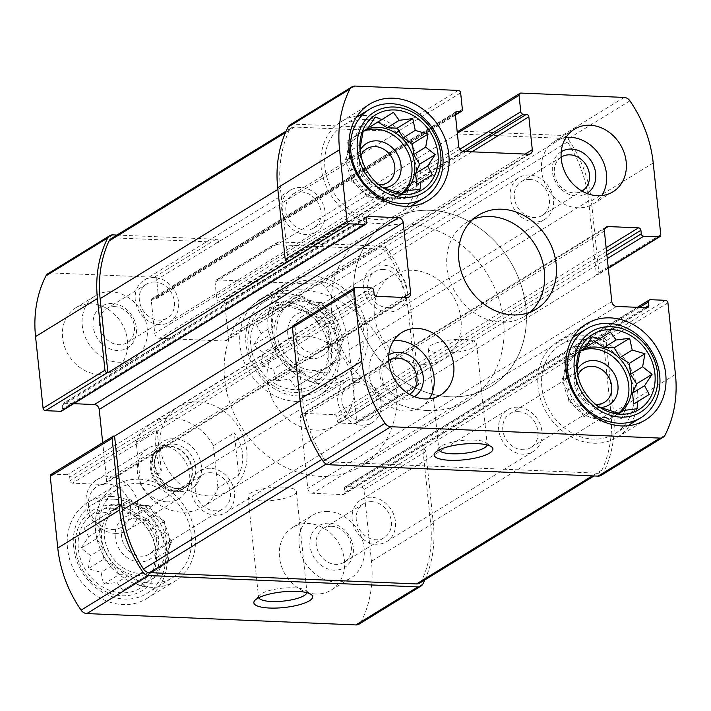 <?xml version="1.0" encoding="UTF-8"?>
<svg xmlns="http://www.w3.org/2000/svg" width="711" height="711" viewBox="0 0 711 711"><rect width="100%" height="100%" fill="white"/><g stroke="black" fill="none" stroke-linecap="round" stroke-linejoin="round"><path stroke-width="0.53" stroke-dasharray="3.56 2.67" d="M624.996 410.354L621.53 418.317L611.487 417.89L603.363 422.974L594.094 417.153L584.06 416.735L599.604 407.172L590.103 399.671L584.326 391.699L579.687 382.945L577.172 371.142L561.619 380.705L565.645 371.471L577.705 364.059M408.087 190.681L404.612 198.645L394.569 198.227L386.446 203.31L377.177 197.489L367.143 197.063L382.687 187.508L373.186 179.999L367.409 172.035L362.77 163.281L360.255 151.479L344.702 161.033L348.728 151.807L360.788 144.395M133.241 503.192A36.759 30.973 58.4 0 0 117.697 507.121A36.759 30.973 58.4 0 0 110.561 554.651A36.759 30.973 58.4 0 0 156.198 569.751A36.759 30.973 58.4 0 0 167.378 530.762A36.759 30.973 58.4 0 0 133.241 503.192M137.845 575.403A36.759 30.973 -121.6 0 1 103.708 547.843A36.759 30.973 -121.6 0 1 114.889 508.845A36.759 30.973 -121.6 0 1 130.433 504.926A36.759 30.973 -121.6 0 1 164.561 532.486A36.759 30.973 -121.6 0 1 153.389 571.484A36.759 30.973 -121.6 0 1 137.845 575.403M305.712 299.971A36.759 30.973 58.4 0 0 290.168 303.89A36.759 30.973 58.4 0 0 283.031 351.421A36.759 30.973 58.4 0 0 328.669 366.529A36.759 30.973 58.4 0 0 339.84 327.531A36.759 30.973 58.4 0 0 305.712 299.971M310.307 372.182A36.759 30.973 -121.6 0 1 276.179 344.613A36.759 30.973 -121.6 0 1 287.36 305.614A36.759 30.973 -121.6 0 1 302.904 301.695A36.759 30.973 -121.6 0 1 337.032 329.255A36.759 30.973 -121.6 0 1 325.851 368.254A36.759 30.973 -121.6 0 1 310.307 372.182M457.351 133.25L457.182 133.357A2.453 2.062 -121.6 0 1 457.262 132.424M458.062 131.357A2.453 2.062 -121.6 0 1 459.102 131.1L562.277 135.454A7.35 6.195 -121.6 0 1 568.045 138.876A117.022 98.589 -121.6 0 1 591.356 201L598.884 272.66A2.453 2.062 -121.6 0 1 596.973 274.917L354.833 423.738L339.689 423.098A2.453 2.062 -121.6 0 1 337.281 420.654L336.916 417.126A2.453 2.062 -121.6 0 0 334.499 414.691L304.219 413.411A4.897 4.133 -121.6 0 0 302.148 413.935A4.897 4.133 -121.6 0 0 300.389 417.926L307.792 488.413A4.897 4.133 -121.6 0 0 312.609 493.292L342.898 494.572A2.453 2.062 -121.6 0 0 344.817 492.314L344.444 488.786A2.453 2.062 -121.6 0 1 346.364 486.528L361.499 487.168A2.453 2.062 -121.6 0 1 363.916 489.612L371.444 561.263A117.022 98.589 -121.6 0 1 361.046 621.974A7.35 6.195 -121.6 0 1 359.055 624.151M665.505 300.326L422.832 449.121L430.608 523.127A117.022 98.589 -121.6 0 1 421.703 580.78A7.35 6.195 -121.6 0 1 419.623 583.144M424.84 579.936A117.022 98.589 -121.6 0 0 433.319 523.243L425.782 451.583A2.453 2.062 -121.6 0 0 423.374 449.139L422.832 449.121M603.639 338.356A2.453 2.062 -121.6 0 1 606.048 340.791L613.584 412.451A117.022 98.589 -121.6 0 1 603.177 473.153A7.35 6.195 -121.6 0 1 601.195 475.33M293.261 325.549A2.453 2.062 -121.6 0 1 294.292 325.291L292.417 326.802M51.121 474.37A2.453 2.062 -121.6 0 1 52.161 474.104L67.305 474.744A2.453 2.062 -121.6 0 1 69.714 477.188L70.078 480.707A2.453 2.062 -121.6 0 0 72.495 483.151L102.775 484.431A4.897 4.133 -121.6 0 0 104.855 483.907A4.897 4.133 -121.6 0 0 106.614 479.916L102.695 442.669M290.07 124.878A7.35 6.195 -121.6 0 1 293.181 124.096L396.365 128.451A2.453 2.062 -121.6 0 1 398.773 130.886L398.835 131.473L156.642 279.707L158.366 296.149A2.453 2.062 -121.6 0 1 156.447 298.407L153.203 298.273A2.453 2.062 -121.6 0 0 151.292 300.531L154.749 333.423A4.897 4.133 -121.6 0 0 159.566 338.303L224.463 341.04A4.897 4.133 -121.6 0 0 226.533 340.525A4.897 4.133 -121.6 0 0 228.293 336.525L224.836 303.633A2.453 2.062 -121.6 0 0 222.427 301.197L219.184 301.055A2.453 2.062 -121.6 0 1 216.775 298.62L215.042 282.169A2.453 2.062 -121.6 0 1 216.962 279.912L320.146 284.267A7.35 6.195 -121.6 0 1 325.914 287.688A117.022 98.589 -121.6 0 1 349.217 349.821L356.753 421.472A2.453 2.062 -121.6 0 1 354.833 423.738M457.182 133.357L457.244 133.944L276.979 244.735L381.327 249.143A7.35 6.195 -121.6 0 1 387.228 252.76A117.022 98.589 -121.6 0 1 408.39 311.676L416.166 385.682M416.708 385.709A2.453 2.062 -121.6 0 0 418.619 383.451L411.091 311.791A117.022 98.589 -121.6 0 0 387.779 249.659A7.35 6.195 -121.6 0 0 382.011 246.246L278.828 241.891A2.453 2.062 -121.6 0 0 276.917 244.149L276.979 244.735M73.668 403.679L64.097 403.27A2.453 2.062 -121.6 0 0 62.177 405.528L62.55 409.056A2.453 2.062 -121.6 0 1 61.67 411.047M47.939 273.691A7.35 6.195 -121.6 0 1 51.05 272.908L154.225 277.263A2.453 2.062 -121.6 0 1 156.642 279.707M218.508 241.678A2.453 2.062 -121.6 0 0 216.1 239.243L116.96 235.057M98.74 374.333A36.759 30.973 -121.6 0 1 64.612 346.764A36.759 30.973 -121.6 0 1 75.793 307.765A36.759 30.973 -121.6 0 1 91.337 303.846A36.759 30.973 -121.6 0 1 125.465 331.406A36.759 30.973 -121.6 0 1 114.284 370.404A36.759 30.973 -121.6 0 1 98.74 374.333M315.657 593.996A36.759 30.973 -121.6 0 1 281.529 566.427A36.759 30.973 -121.6 0 1 292.71 527.438A36.759 30.973 -121.6 0 1 308.254 523.509A36.759 30.973 -121.6 0 1 342.382 551.078A36.759 30.973 -121.6 0 1 331.202 590.077A36.759 30.973 -121.6 0 1 315.657 593.996M284.053 293.27A56.365 47.486 58.4 0 0 260.217 299.287A56.365 47.486 58.4 0 0 249.277 372.173A56.365 47.486 58.4 0 0 319.248 395.325A56.365 47.486 58.4 0 0 336.383 335.539A56.365 47.486 58.4 0 0 284.053 293.27M111.583 496.5A56.365 47.486 58.4 0 0 87.746 502.508A56.365 47.486 58.4 0 0 76.806 575.395A56.365 47.486 58.4 0 0 146.777 598.555A56.365 47.486 58.4 0 0 163.912 538.76A56.365 47.486 58.4 0 0 111.583 496.5M208.439 495.905A49.015 41.291 -121.6 0 1 162.926 459.155A49.015 41.291 -121.6 0 1 177.83 407.163A49.015 41.291 -121.6 0 1 198.556 401.928A49.015 41.291 -121.6 0 1 244.069 438.687A49.015 41.291 -121.6 0 1 229.164 490.679A49.015 41.291 -121.6 0 1 208.439 495.905M457.244 133.944L561.592 138.352A7.35 6.195 -121.6 0 1 567.494 141.969A117.022 98.589 -121.6 0 1 588.655 200.893L596.431 274.899M288.168 261.879L280.392 187.873A117.022 98.589 -121.6 0 1 289.297 130.22A7.35 6.195 -121.6 0 1 291.377 127.856A7.35 6.195 -121.6 0 1 294.487 127.073L398.835 131.473M111.112 238.647A7.35 6.195 -121.6 0 1 114.222 237.865L218.57 242.264M603.097 338.329L610.873 412.336A117.022 98.589 -121.6 0 1 601.968 469.989A7.35 6.195 -121.6 0 1 599.888 472.353A7.35 6.195 -121.6 0 1 596.778 473.135L329.673 461.857A7.35 6.195 -121.6 0 1 323.772 458.24A117.022 98.589 -121.6 0 1 302.61 399.324L294.834 325.318M283.316 487.115A24.307 6.47 174 0 0 247.979 496.518A24.307 6.47 174 0 0 272.837 500.411A24.307 6.47 174 0 0 296.336 491.434A24.307 6.47 174 0 0 283.316 487.115M306.885 592.681A24.307 6.47 174 0 0 306.912 592.112A24.307 6.47 174 0 0 305.792 590.441A24.307 6.47 174 0 0 293.901 587.801A24.307 6.47 174 0 0 259.319 595.32A24.307 6.47 174 0 0 258.564 597.196A24.307 6.47 174 0 0 258.715 597.738M463.581 339.387A24.307 6.47 174 0 0 428.253 348.781A24.307 6.47 174 0 0 453.103 352.674A24.307 6.47 174 0 0 476.601 343.697A24.307 6.47 174 0 0 463.581 339.387M487.151 444.944A24.307 6.47 174 0 0 487.177 444.384A24.307 6.47 174 0 0 486.057 442.704A24.307 6.47 174 0 0 474.166 440.065A24.307 6.47 174 0 0 439.585 447.592A24.307 6.47 174 0 0 438.829 449.468A24.307 6.47 174 0 0 438.98 450.01M305.597 336.143A49.015 41.291 58.4 0 0 284.871 341.378A49.015 41.291 58.4 0 0 275.361 404.755A49.015 41.291 58.4 0 0 336.205 424.894A49.015 41.291 58.4 0 0 351.11 372.893A49.015 41.291 58.4 0 0 305.597 336.143M300.735 289.892A97.265 81.943 58.4 0 0 259.613 300.273A97.265 81.943 58.4 0 0 240.727 426.04A97.265 81.943 58.4 0 0 361.464 465.998A97.265 81.943 58.4 0 0 391.041 362.823A97.265 81.943 58.4 0 0 300.735 289.892M430.208 210.323A97.265 81.943 58.4 0 0 389.077 220.694A97.265 81.943 58.4 0 0 370.2 346.461A97.265 81.943 58.4 0 0 490.937 386.429A97.265 81.943 58.4 0 0 520.514 283.245A97.265 81.943 58.4 0 0 430.208 210.323M473.046 219.255A55.138 46.455 58.4 0 0 466.816 222.365A55.138 46.455 58.4 0 0 456.115 293.661A55.138 46.455 58.4 0 0 524.567 316.315A55.138 46.455 58.4 0 0 530.148 312.165M139.703 479.214A56.365 47.486 58.4 0 0 115.875 485.231A56.365 47.486 58.4 0 0 104.926 558.117A56.365 47.486 58.4 0 0 174.897 581.269A56.365 47.486 58.4 0 0 192.041 521.474A56.365 47.486 58.4 0 0 139.703 479.214M140.138 483.329A52.081 43.869 58.4 0 0 118.115 488.884A52.081 43.869 58.4 0 0 108.01 556.224A52.081 43.869 58.4 0 0 172.657 577.616A52.081 43.869 58.4 0 0 188.486 522.372A52.081 43.869 58.4 0 0 140.138 483.329M112.818 508.241A44.109 37.159 58.4 0 0 78.441 549.905A44.109 37.159 58.4 0 0 123.572 592.85A44.109 37.159 58.4 0 0 155.78 549.132A44.109 37.159 58.4 0 0 135.908 516.799A44.109 37.159 58.4 0 0 112.818 508.241M112.507 505.308A47.175 39.745 58.4 0 0 83.578 571.626A47.175 39.745 58.4 0 0 155.7 574.666A47.175 39.745 58.4 0 0 112.507 505.308M88.635 536.761L83.996 528.006L95.612 520.772L96.145 513.689L109.681 511.964L114.311 509.032L133.615 515.271L143.124 522.781L148.901 530.744L153.532 539.498L156.056 551.301L155.522 558.384L153.176 571.44L148.546 574.372L141.027 585.748L134.477 583.18L122.861 590.414L117.084 582.451L103.557 584.166L101.033 572.373L88.28 568.693L90.617 555.647L81.116 548.137L88.635 536.761L100.695 529.348L99.549 518.443L83.996 528.006M134.477 514.942A24.503 20.646 58.4 0 0 119.448 549.39A24.503 20.646 58.4 0 0 156.918 550.972A24.503 20.646 58.4 0 0 134.477 514.942M137.081 518.079A19.864 16.735 58.4 0 0 128.682 520.203A19.864 16.735 58.4 0 0 124.825 545.888A19.864 16.735 58.4 0 0 149.479 554.047A19.864 16.735 58.4 0 0 155.522 532.974A19.864 16.735 58.4 0 0 137.081 518.079M210.883 472.726A19.864 16.735 58.4 0 0 202.484 474.841A19.864 16.735 58.4 0 0 198.627 500.526A19.864 16.735 58.4 0 0 223.281 508.694A19.864 16.735 58.4 0 0 229.324 487.622A19.864 16.735 58.4 0 0 210.883 472.726M114.267 499.229A52.081 43.869 58.4 0 0 92.243 504.783A52.081 43.869 58.4 0 0 82.138 572.124A52.081 43.869 58.4 0 0 146.786 593.516A52.081 43.869 58.4 0 0 162.615 538.271A52.081 43.869 58.4 0 0 114.267 499.229M630.586 424.049A56.365 47.486 58.4 0 0 630.044 367.356A56.365 47.486 58.4 0 0 582.158 335.157A56.365 47.486 58.4 0 0 576.052 335.316M574.221 335.53A56.365 47.486 58.4 0 0 558.322 341.173A56.365 47.486 58.4 0 0 547.381 414.06A56.365 47.486 58.4 0 0 617.352 437.221A56.365 47.486 58.4 0 0 629.573 425.587M582.593 339.271A52.081 43.869 58.4 0 0 560.57 344.826A52.081 43.869 58.4 0 0 550.456 412.167A52.081 43.869 58.4 0 0 615.104 433.568A52.081 43.869 58.4 0 0 630.941 378.323A52.081 43.869 58.4 0 0 582.593 339.271M577.847 375.417A19.864 16.735 58.4 0 0 595.622 404.337M518.346 411.633A19.864 16.735 58.4 0 0 509.947 413.758A19.864 16.735 58.4 0 0 506.09 439.442A19.864 16.735 58.4 0 0 530.744 447.601A19.864 16.735 58.4 0 0 536.787 426.529A19.864 16.735 58.4 0 0 518.346 411.633M577.101 369.853A24.503 20.646 58.4 0 0 578.674 394.801A24.503 20.646 58.4 0 0 600.208 407.51M580.025 351.11A36.759 30.973 58.4 0 0 577.03 352.692A36.759 30.973 58.4 0 0 569.893 400.231A36.759 30.973 58.4 0 0 615.522 415.331A36.759 30.973 58.4 0 0 618.374 413.304M618.703 413.375A36.759 30.973 -121.6 0 1 618.339 413.598A36.759 30.973 -121.6 0 1 602.795 417.526A36.759 30.973 -121.6 0 1 568.658 389.957A36.759 30.973 -121.6 0 1 579.838 350.967A36.759 30.973 -121.6 0 1 581.953 349.794M312.173 275.984A56.365 47.486 58.4 0 0 288.337 282A56.365 47.486 58.4 0 0 277.397 354.887A56.365 47.486 58.4 0 0 347.368 378.048A56.365 47.486 58.4 0 0 364.503 318.252A56.365 47.486 58.4 0 0 312.173 275.984M312.609 280.098A52.081 43.869 58.4 0 0 290.586 285.653A52.081 43.869 58.4 0 0 280.481 352.994A52.081 43.869 58.4 0 0 345.119 374.395A52.081 43.869 58.4 0 0 360.957 319.15A52.081 43.869 58.4 0 0 312.609 280.098M413.669 204.386A56.365 47.486 58.4 0 0 413.127 147.692A56.365 47.486 58.4 0 0 365.241 115.493A56.365 47.486 58.4 0 0 359.135 115.653M357.313 115.857A56.365 47.486 58.4 0 0 341.404 121.51A56.365 47.486 58.4 0 0 330.464 194.396A56.365 47.486 58.4 0 0 400.435 217.548A56.365 47.486 58.4 0 0 412.656 205.914M365.676 119.608A52.081 43.869 58.4 0 0 343.653 125.163A52.081 43.869 58.4 0 0 333.548 192.503A52.081 43.869 58.4 0 0 398.187 213.895A52.081 43.869 58.4 0 0 414.024 158.651A52.081 43.869 58.4 0 0 365.676 119.608M285.289 305.019A44.109 37.159 58.4 0 0 250.912 346.675A44.109 37.159 58.4 0 0 296.043 389.628A44.109 37.159 58.4 0 0 328.251 345.901A44.109 37.159 58.4 0 0 308.378 313.578A44.109 37.159 58.4 0 0 285.289 305.019M284.978 302.077A47.175 39.745 58.4 0 0 256.049 368.396A47.175 39.745 58.4 0 0 328.171 371.444A47.175 39.745 58.4 0 0 284.978 302.077M261.106 333.539L256.467 324.776L268.083 317.55L268.616 310.458L282.151 308.743L286.782 305.801L306.085 312.04L315.586 319.55L321.363 327.513L326.002 336.276L328.526 348.079L327.984 355.162L325.647 368.209L321.008 371.151L313.498 382.527L306.948 379.958L295.332 387.184L289.555 379.221L276.028 380.945L273.504 369.142L260.741 365.472L263.088 352.425L253.587 344.915L261.106 333.539L273.166 326.127L272.02 315.222L256.467 324.776M306.948 311.711A24.503 20.646 58.4 0 0 291.919 346.168A24.503 20.646 58.4 0 0 329.389 347.75A24.503 20.646 58.4 0 0 306.948 311.711M309.552 314.857A19.864 16.735 58.4 0 0 301.153 316.973A19.864 16.735 58.4 0 0 297.296 342.658A19.864 16.735 58.4 0 0 321.95 350.825A19.864 16.735 58.4 0 0 327.993 329.753A19.864 16.735 58.4 0 0 309.552 314.857M383.345 269.496A19.864 16.735 58.4 0 0 374.946 271.62A19.864 16.735 58.4 0 0 371.089 297.305A19.864 16.735 58.4 0 0 395.751 305.463A19.864 16.735 58.4 0 0 401.786 284.391A19.864 16.735 58.4 0 0 383.345 269.496M286.737 295.998A52.081 43.869 58.4 0 0 264.714 301.553A52.081 43.869 58.4 0 0 254.6 368.893A52.081 43.869 58.4 0 0 319.248 390.295A52.081 43.869 58.4 0 0 335.085 335.05A52.081 43.869 58.4 0 0 286.737 295.998M360.93 155.745A19.864 16.735 58.4 0 0 378.705 184.664M301.428 191.97A19.864 16.735 58.4 0 0 293.03 194.094A19.864 16.735 58.4 0 0 289.173 219.77A19.864 16.735 58.4 0 0 313.827 227.938A19.864 16.735 58.4 0 0 319.87 206.865A19.864 16.735 58.4 0 0 301.428 191.97M360.184 150.181A24.503 20.646 58.4 0 0 361.757 175.137A24.503 20.646 58.4 0 0 383.291 187.846M363.108 131.446A36.759 30.973 58.4 0 0 360.113 133.028A36.759 30.973 58.4 0 0 352.976 180.558A36.759 30.973 58.4 0 0 398.604 195.667A36.759 30.973 58.4 0 0 401.457 193.632M401.786 193.703A36.759 30.973 -121.6 0 1 401.422 193.934A36.759 30.973 -121.6 0 1 385.877 197.854A36.759 30.973 -121.6 0 1 351.741 170.293A36.759 30.973 -121.6 0 1 362.921 131.295A36.759 30.973 -121.6 0 1 365.036 130.131M327.94 511.413A36.759 30.973 58.4 0 0 312.396 515.333A36.759 30.973 58.4 0 0 305.259 562.872A36.759 30.973 58.4 0 0 350.887 577.972A36.759 30.973 58.4 0 0 362.068 538.974A36.759 30.973 58.4 0 0 327.94 511.413M329.175 523.163A24.503 20.646 58.4 0 0 314.138 557.611A24.503 20.646 58.4 0 0 351.607 559.193A24.503 20.646 58.4 0 0 329.175 523.163M331.77 526.3A19.864 16.735 58.4 0 0 323.372 528.424A19.864 16.735 58.4 0 0 319.515 554.109A19.864 16.735 58.4 0 0 344.177 562.268A19.864 16.735 58.4 0 0 350.212 541.195A19.864 16.735 58.4 0 0 331.77 526.3M371.826 501.69A19.864 16.735 58.4 0 0 363.428 503.806A19.864 16.735 58.4 0 0 359.57 529.491A19.864 16.735 58.4 0 0 384.224 537.649A19.864 16.735 58.4 0 0 390.268 516.577A19.864 16.735 58.4 0 0 371.826 501.69M371.355 497.238A24.503 20.646 58.4 0 0 360.992 499.851A24.503 20.646 58.4 0 0 356.238 531.544A24.503 20.646 58.4 0 0 386.66 541.604A24.503 20.646 58.4 0 0 394.107 515.608A24.503 20.646 58.4 0 0 371.355 497.238M517.875 407.181A24.503 20.646 58.4 0 0 507.512 409.803A24.503 20.646 58.4 0 0 502.757 441.487A24.503 20.646 58.4 0 0 533.179 451.556A24.503 20.646 58.4 0 0 540.627 425.56A24.503 20.646 58.4 0 0 517.875 407.181M393.565 340.685A36.759 30.973 58.4 0 0 382.331 344.471A36.759 30.973 58.4 0 0 375.195 392.01A36.759 30.973 58.4 0 0 420.832 407.11A36.759 30.973 58.4 0 0 429.284 398.8M388.668 360.424A19.864 16.735 58.4 0 0 385.193 385.86A19.864 16.735 58.4 0 0 409.465 394.258M357.393 382.678A19.864 16.735 58.4 0 0 348.994 384.793A19.864 16.735 58.4 0 0 345.146 410.478A19.864 16.735 58.4 0 0 369.8 418.637A19.864 16.735 58.4 0 0 375.835 397.573A19.864 16.735 58.4 0 0 357.393 382.678M388.766 354.905A24.503 20.646 58.4 0 0 383.993 386.606A24.503 20.646 58.4 0 0 414.433 396.658M210.412 468.273A24.503 20.646 58.4 0 0 200.049 470.886A24.503 20.646 58.4 0 0 195.294 502.579A24.503 20.646 58.4 0 0 225.716 512.649A24.503 20.646 58.4 0 0 233.164 486.653A24.503 20.646 58.4 0 0 210.412 468.273M356.931 378.225A24.503 20.646 58.4 0 0 346.568 380.838A24.503 20.646 58.4 0 0 341.813 412.531A24.503 20.646 58.4 0 0 372.235 422.601A24.503 20.646 58.4 0 0 379.683 396.596A24.503 20.646 58.4 0 0 356.931 378.225M111.023 291.75A36.759 30.973 58.4 0 0 95.478 295.669A36.759 30.973 58.4 0 0 88.342 343.209A36.759 30.973 58.4 0 0 133.97 358.308A36.759 30.973 58.4 0 0 145.151 319.31A36.759 30.973 58.4 0 0 111.023 291.75M112.258 303.49A24.503 20.646 58.4 0 0 97.229 337.947A24.503 20.646 58.4 0 0 134.69 339.529A24.503 20.646 58.4 0 0 112.258 303.49M114.853 306.637A19.864 16.735 58.4 0 0 106.454 308.752A19.864 16.735 58.4 0 0 102.597 334.437A19.864 16.735 58.4 0 0 127.26 342.604A19.864 16.735 58.4 0 0 133.295 321.532A19.864 16.735 58.4 0 0 114.853 306.637M154.909 282.018A19.864 16.735 58.4 0 0 146.51 284.142A19.864 16.735 58.4 0 0 142.653 309.827A19.864 16.735 58.4 0 0 167.307 317.986A19.864 16.735 58.4 0 0 173.351 296.914A19.864 16.735 58.4 0 0 154.909 282.018M154.438 277.566A24.503 20.646 58.4 0 0 144.075 280.187A24.503 20.646 58.4 0 0 139.32 311.871A24.503 20.646 58.4 0 0 169.742 321.941A24.503 20.646 58.4 0 0 177.19 295.945A24.503 20.646 58.4 0 0 154.438 277.566M300.957 187.517A24.503 20.646 58.4 0 0 290.595 190.13A24.503 20.646 58.4 0 0 285.84 221.823A24.503 20.646 58.4 0 0 316.262 231.893A24.503 20.646 58.4 0 0 323.709 205.897A24.503 20.646 58.4 0 0 300.957 187.517M566.036 137.454A36.759 30.973 58.4 0 0 554.802 141.249A36.759 30.973 58.4 0 0 547.666 188.779A36.759 30.973 58.4 0 0 593.303 203.879A36.759 30.973 58.4 0 0 601.755 195.569M561.139 157.193A19.864 16.735 58.4 0 0 557.664 182.638A19.864 16.735 58.4 0 0 581.927 191.028M529.864 179.448A19.864 16.735 58.4 0 0 521.465 181.572A19.864 16.735 58.4 0 0 517.608 207.256A19.864 16.735 58.4 0 0 542.271 215.415A19.864 16.735 58.4 0 0 548.305 194.343A19.864 16.735 58.4 0 0 529.864 179.448M561.237 151.674A24.503 20.646 58.4 0 0 556.464 183.376A24.503 20.646 58.4 0 0 586.904 193.428M382.882 265.043A24.503 20.646 58.4 0 0 372.52 267.665A24.503 20.646 58.4 0 0 367.756 299.349A24.503 20.646 58.4 0 0 398.178 309.418A24.503 20.646 58.4 0 0 405.634 283.422A24.503 20.646 58.4 0 0 382.882 265.043M529.402 174.995A24.503 20.646 58.4 0 0 519.039 177.608A24.503 20.646 58.4 0 0 514.275 209.301A24.503 20.646 58.4 0 0 544.697 219.37A24.503 20.646 58.4 0 0 552.154 193.374A24.503 20.646 58.4 0 0 529.402 174.995M272.02 315.222L280.143 310.138L284.169 300.904L294.203 301.331L302.326 296.247L286.782 305.801M294.203 301.331L282.151 308.743M302.326 296.247L311.596 302.059L299.535 309.472M311.596 302.059L321.639 302.486L306.085 312.04M321.639 302.486L327.647 312.138L315.586 319.55M327.647 312.138L336.916 317.959L321.363 327.513M336.916 317.959L338.063 328.864L326.002 336.276M338.063 328.864L344.071 338.516L328.526 348.079M344.071 338.516L340.045 347.75L327.984 355.162M340.045 347.75L341.191 358.655L325.647 368.209M341.191 358.655L321.008 371.151M333.068 363.739L329.042 372.973L313.498 382.527M329.042 372.973L319.008 372.546L306.948 379.958M319.008 372.546L295.332 387.184M310.885 377.63L301.615 371.809L289.555 379.221M301.615 371.809L291.572 371.391L276.028 380.945M291.572 371.391L285.564 361.73L273.504 369.142M285.564 361.73L276.295 355.918L260.741 365.472M276.295 355.918L275.148 345.013L263.088 352.425M275.148 345.013L269.14 335.352L253.587 344.915M269.14 335.352L273.166 326.127M280.143 310.138L268.083 317.55M284.169 300.904L268.616 310.458M99.549 518.443L107.672 513.36L111.698 504.135L121.741 504.552L129.864 499.469L114.311 509.032M121.741 504.552L109.681 511.964M129.864 499.469L139.125 505.29L127.065 512.702M139.125 505.29L149.168 505.717L133.615 515.271M149.168 505.717L155.176 515.368L143.124 522.781M155.176 515.368L164.445 521.19L148.901 530.744M164.445 521.19L165.592 532.095L153.532 539.498M165.592 532.095L171.609 541.746L156.056 551.301M171.609 541.746L167.574 550.981L155.522 558.384M167.574 550.981L168.72 561.877L153.176 571.44M168.72 561.877L148.546 574.372M160.606 566.96L156.571 576.194L141.027 585.748M156.571 576.194L146.537 575.768L134.477 583.18M146.537 575.768L122.861 590.414M138.414 580.86L129.144 575.039L117.084 582.451M129.144 575.039L119.11 574.612L103.557 584.166M119.11 574.612L113.093 564.961L101.033 572.373M113.093 564.961L103.824 559.139L88.28 568.693M103.824 559.139L102.677 548.234L90.617 555.647M102.677 548.234L96.669 538.582L81.116 548.137M96.669 538.582L100.695 529.348M107.672 513.36L95.612 520.772M111.698 504.135L96.145 513.689M369.773 127.011L393.441 112.365M404.612 198.645L420.157 189.09M394.569 198.227L401.884 193.73M386.446 203.31L401.999 193.756M377.177 197.489L389.237 190.077M367.143 197.063L361.126 187.411L373.186 179.999M361.126 187.411L351.865 181.589L367.409 172.035M351.865 181.589L350.719 170.693L362.77 163.281M350.719 170.693L344.702 161.033M348.728 151.807L347.581 140.902L363.134 131.339M347.581 140.902L367.765 128.407M355.704 135.819L359.73 126.585L375.284 117.031M359.73 126.585L368.636 126.958M586.691 346.675L610.358 332.037M621.53 418.317L637.074 408.754M611.487 417.89L618.801 413.393M603.363 422.974L618.917 413.42M594.094 417.153L606.154 409.749M584.06 416.735L578.043 407.074L590.103 399.671M578.043 407.074L568.773 401.262L584.326 391.699M568.773 401.262L567.627 390.357L579.687 382.945M567.627 390.357L561.619 380.705M565.645 371.471L564.498 360.566L580.052 351.012M564.498 360.566L584.682 348.07M572.622 355.482L576.648 346.248L592.201 336.694M576.648 346.248L585.553 346.63M422.627 364.272A49.015 41.291 58.4 0 0 443.353 359.037A49.015 41.291 58.4 0 0 452.863 295.66A49.015 41.291 58.4 0 0 392.019 275.521A49.015 41.291 58.4 0 0 377.114 327.513A49.015 41.291 58.4 0 0 422.627 364.272M217.922 487.95L213.478 445.646A49.015 41.291 58.4 0 0 151.399 423.409A49.015 41.291 58.4 0 0 136.201 442.384L140.654 484.689A49.015 41.291 58.4 0 0 181.998 512.16A49.015 41.291 58.4 0 0 202.724 506.925A49.015 41.291 58.4 0 0 217.922 487.95L238.727 475.161C245.224 460.186 243.74 446.09 234.283 432.857L238.727 475.161M213.478 445.646L234.283 432.857M136.201 442.384L157.015 429.595L161.459 471.9C155.691 456.409 154.207 442.304 157.015 429.595M140.654 484.689L161.459 471.9M427.489 410.523A97.265 81.943 58.4 0 0 468.611 400.142A97.265 81.943 58.4 0 0 487.497 274.375A97.265 81.943 58.4 0 0 366.76 234.417A97.265 81.943 58.4 0 0 337.183 337.592A97.265 81.943 58.4 0 0 427.489 410.523M449.805 396.8A97.265 81.943 58.4 0 0 490.937 386.429A97.265 81.943 58.4 0 0 509.814 260.653A97.265 81.943 58.4 0 0 389.077 220.694A97.265 81.943 58.4 0 0 359.508 323.878A97.265 81.943 58.4 0 0 449.805 396.8M111.965 529.446A23.783 20.032 58.4 0 0 126.549 496.02A23.783 20.032 58.4 0 0 90.19 494.483A23.783 20.032 58.4 0 0 111.965 529.446M115.209 533.366A29.569 24.912 58.4 0 0 127.704 530.21A29.569 24.912 58.4 0 0 133.446 491.976A29.569 24.912 58.4 0 0 96.74 479.827A29.569 24.912 58.4 0 0 87.755 511.191A29.569 24.912 58.4 0 0 115.209 533.366M166.49 501.842A29.569 24.912 58.4 0 0 178.994 498.687A29.569 24.912 58.4 0 0 188.317 486.786A29.569 24.912 58.4 0 0 162.855 445.362A29.569 24.912 58.4 0 0 148.03 448.303A29.569 24.912 58.4 0 0 139.036 479.676A29.569 24.912 58.4 0 0 166.49 501.842M520.967 93.07L459.102 131.1M624.151 97.425L562.277 135.454M629.91 100.846L568.045 138.876M653.222 162.979L591.356 201M660.759 234.639L598.884 272.66M608.269 267.976L596.973 274.917M607.283 258.635L339.689 423.098M423.374 449.139L361.499 487.168M650.369 299.687L346.364 486.528M667.922 302.77L606.048 340.791M675.45 374.421L613.584 412.451M665.052 435.132L603.177 473.153M356.167 287.262L294.292 325.291M371.311 287.902L67.305 474.744M114.027 436.083L52.161 474.104M355.056 86.067L293.181 124.096M458.231 90.421L396.365 128.451M460.639 92.865L398.773 130.886M462.372 109.307L158.366 296.149M276.917 244.149L215.042 282.169M459.786 149.266L216.775 298.62M278.828 241.891L216.962 279.912M382.011 246.246L320.146 284.267M387.779 249.659L325.914 287.688M411.091 311.791L349.217 349.821M418.619 383.451L356.753 421.472M606.901 254.947L337.281 420.654M606.527 251.427L336.916 417.126M606.136 247.739L334.499 414.691M604.75 228.702L304.219 413.411M604.386 231.084L300.389 417.926M611.798 301.571L307.792 488.413M616.615 306.45L312.609 493.292M646.903 307.73L342.898 494.572M645.259 307.659L344.817 492.314M639.545 307.419L344.444 488.786M425.782 451.583L363.916 489.612M433.319 523.243L371.444 561.263M422.912 583.944L361.046 621.974M373.719 290.346L69.714 477.188M374.084 293.874L70.078 480.707M376.501 296.309L72.495 483.151M406.781 297.589L102.775 484.431M403.493 297.447L106.614 479.916M366.361 217.495L64.097 403.27M366.183 218.686L62.177 405.528M366.556 222.214L62.55 409.056M112.916 234.879L51.05 272.908M216.1 239.243L154.225 277.263M455.396 114.675L156.447 298.407M455.475 112.498L153.203 298.273M455.298 113.689L151.292 300.531M458.755 146.582L154.749 333.423M463.572 151.461L159.566 338.303M528.469 154.198L224.463 341.04M525.18 154.065L228.293 336.525M471.864 151.816L224.836 303.633M465.901 151.559L222.427 301.197M462.772 151.345L219.184 301.055M561.592 138.352L381.327 249.143M567.494 141.969L387.228 252.76M588.655 200.893L408.39 311.676M280.392 187.873L277.859 189.428M289.297 130.22L285.493 132.566M294.487 127.073L114.222 237.865M302.61 399.324L300.095 400.871M323.772 458.24L321.905 459.395M329.673 461.857L326.207 463.999M596.778 473.135L592.325 475.872M601.968 469.989L421.703 580.78M610.873 412.336L430.608 523.127M179.839 491.594A27.569 23.223 58.4 0 0 196.751 452.845A27.569 23.223 58.4 0 0 154.598 451.058A27.569 23.223 58.4 0 0 179.839 491.594M173.484 491.39A23.543 19.828 58.4 0 0 190.859 479.41A23.543 19.828 58.4 0 0 170.596 446.428A23.543 19.828 58.4 0 0 150.243 466.949A23.543 19.828 58.4 0 0 173.484 491.39M174.133 490.732A23.285 19.615 58.4 0 0 183.971 488.244A23.285 19.615 58.4 0 0 188.495 458.142A23.285 19.615 58.4 0 0 159.593 448.579A23.285 19.615 58.4 0 0 152.518 473.277A23.285 19.615 58.4 0 0 174.133 490.732M177.439 488.697A23.285 19.615 58.4 0 0 187.286 486.208A23.285 19.615 58.4 0 0 191.801 456.107A23.285 19.615 58.4 0 0 162.899 446.544A23.285 19.615 58.4 0 0 155.825 471.242A23.285 19.615 58.4 0 0 177.439 488.697M595.996 404.666L597.311 405.643M577.696 374.804L577.439 373.319M379.079 185.002L380.394 185.98M360.779 155.14L360.53 153.647M153.389 571.484L156.198 569.751M114.889 508.845L117.697 507.121M325.851 368.254L328.669 366.529M287.36 305.614L290.168 303.89M608.305 268.331L598.004 274.659M277.797 242.149L215.922 280.178M417.739 385.451L355.873 423.472M606.145 227.093L302.148 413.935M647.943 307.463L343.937 494.305M637.332 307.321L345.324 486.786M408.852 297.065L104.855 483.907M367.063 216.695L63.057 403.537M455.431 115.031L157.487 298.149M456.178 111.689L152.172 298.531M530.539 153.683L226.533 340.525M291.377 127.856L286.16 131.064M599.888 472.353L594.04 475.943M247.979 496.518L258.564 597.196M296.336 491.434L306.912 592.112M259.319 595.32L254.778 600.511M305.792 590.441L311.302 594.565M428.253 348.781L438.829 449.468M476.601 343.697L487.177 444.384M439.585 447.592L435.043 452.774M486.057 442.704L491.568 446.837M229.164 490.679L336.205 424.894M177.83 407.163L284.871 341.378M361.464 465.998L468.611 400.142M259.613 300.273L366.76 234.417M524.567 316.315L536.378 309.054M466.816 222.365L478.627 215.104M146.777 598.555L174.897 581.269M87.746 502.508L115.875 485.231M137.223 517.777L135.908 516.799M155.522 547.639L155.78 549.132M149.479 554.047L223.281 508.694M128.682 520.203L202.484 474.841M146.786 593.516L172.657 577.616M92.243 504.783L118.115 488.884M617.352 437.221L645.472 419.934M558.322 341.173L586.451 323.887M530.744 447.601L604.546 402.248M509.947 413.758L583.74 368.396M615.522 415.331L618.339 413.598M577.03 352.692L579.838 350.967M615.104 433.568L627.751 425.791M560.57 344.826L573.217 337.058M319.248 395.325L347.368 378.048M260.217 299.287L288.337 282M400.435 217.548L428.555 200.271M341.404 121.51L369.533 104.224M309.694 314.555L308.378 313.578M327.993 344.417L328.251 345.901M321.95 350.825L395.751 305.463M301.153 316.973L374.946 271.62M319.248 390.295L345.119 374.395M264.714 301.553L290.586 285.653M313.827 227.938L387.628 182.576M293.03 194.094L366.823 148.732M398.604 195.667L401.422 193.934M360.113 133.028L362.921 131.295M398.187 213.895L410.834 206.128M343.653 125.163L356.3 117.395M331.202 590.077L350.887 577.972M292.71 527.438L312.396 515.333M344.177 562.268L384.224 537.649M323.372 528.424L363.428 503.806M386.66 541.604L533.179 451.556M360.992 499.851L507.512 409.803M420.832 407.11L440.518 395.014M382.331 344.471L402.017 332.375M369.8 418.637L409.847 394.027M348.994 384.793L389.05 360.175M225.716 512.649L372.235 422.601M200.049 470.886L346.568 380.838M114.284 370.404L133.97 358.308M75.793 307.765L95.478 295.669M127.26 342.604L167.307 317.986M106.454 308.752L146.51 284.142M169.742 321.941L316.262 231.893M144.075 280.187L290.595 190.13M593.303 203.879L612.989 191.783M554.802 141.249L574.488 129.144M542.271 215.415L582.318 190.797M521.465 181.572L561.521 156.953M398.178 309.418L544.697 219.37M372.52 267.665L519.039 177.608M202.724 506.925L443.353 359.037M151.399 423.409L392.019 275.521M127.704 530.21L178.994 498.687M96.74 479.827L148.03 448.303M188.317 486.786L190.859 479.41L183.971 488.244L187.286 486.208L178.052 488.519C171.689 488.848 160.331 482.849 156.038 469.847C152.981 461.048 155.274 453.28 162.899 446.544L159.593 448.579L170.596 446.428L162.855 445.362"/><path stroke-width="1.07" d="M611.513 329.62A44.109 37.159 58.4 0 0 577.439 373.319A44.109 37.159 58.4 0 0 597.311 405.643A44.109 37.159 58.4 0 0 654.44 386.171A44.109 37.159 58.4 0 0 611.513 329.62M577.172 371.142L577.705 364.059L580.052 351.012L584.682 348.07L592.201 336.694L598.751 339.263L610.358 332.037L616.135 340L629.67 338.276L632.186 350.079L644.948 353.749L642.602 366.796L652.103 374.306L644.584 385.682L649.223 394.445L637.616 401.671L637.074 408.754L623.547 410.478L618.917 413.42L599.604 407.172M394.596 109.956A44.109 37.159 58.4 0 0 360.53 153.647A44.109 37.159 58.4 0 0 380.394 185.98A44.109 37.159 58.4 0 0 437.523 166.507A44.109 37.159 58.4 0 0 394.596 109.956M360.255 151.479L360.788 144.395L363.134 131.339L367.765 128.407L375.284 117.031L381.834 119.599L393.441 112.365L399.218 120.328L412.753 118.613L415.277 130.406L428.031 134.086L425.685 147.133L435.185 154.643L427.675 166.019L432.306 174.773L420.699 182.007L420.157 189.09L406.63 190.815L401.999 193.756L382.687 187.508M457.262 132.424A2.453 2.062 -121.6 0 1 458.062 131.357L519.928 93.337A2.453 2.062 -121.6 0 1 520.967 93.07L624.151 97.425A7.35 6.195 -121.6 0 1 629.91 100.846A117.022 98.589 -121.6 0 1 653.222 162.979L660.759 234.639A2.453 2.062 -121.6 0 1 658.839 236.896L643.695 236.256A2.453 2.062 -121.6 0 1 641.286 233.812L640.922 230.293L606.527 251.427M640.922 230.293A2.453 2.062 -121.6 0 0 638.505 227.849L608.225 226.569A4.897 4.133 -121.6 0 0 606.145 227.093A4.897 4.133 -121.6 0 0 604.386 231.084L611.798 301.571A4.897 4.133 -121.6 0 0 616.615 306.45L646.903 307.73A2.453 2.062 -121.6 0 0 648.823 305.472L648.45 301.944A2.453 2.062 -121.6 0 1 650.369 299.687L665.505 300.326A2.453 2.062 -121.6 0 1 667.922 302.77L675.45 374.421A117.022 98.589 -121.6 0 1 665.052 435.132A7.35 6.195 -121.6 0 1 663.061 437.309A7.35 6.195 -121.6 0 1 659.95 438.092L390.854 426.733A7.35 6.195 -121.6 0 1 385.086 423.312A117.022 98.589 -121.6 0 1 361.783 361.179L354.247 289.528A2.453 2.062 -121.6 0 1 356.167 287.262L371.311 287.902A2.453 2.062 -121.6 0 1 373.719 290.346L374.084 293.874A2.453 2.062 -121.6 0 0 376.501 296.309L406.781 297.589A4.897 4.133 -121.6 0 0 408.852 297.065A4.897 4.133 -121.6 0 0 410.611 293.074L403.208 222.587A4.897 4.133 -121.6 0 0 398.391 217.708L368.102 216.428A2.453 2.062 -121.6 0 0 366.183 218.686L366.556 222.214A2.453 2.062 -121.6 0 1 364.636 224.472L349.501 223.832A2.453 2.062 -121.6 0 1 347.084 221.388L339.556 149.737A117.022 98.589 -121.6 0 1 349.954 89.026A7.35 6.195 -121.6 0 1 351.945 86.849A7.35 6.195 -121.6 0 1 355.056 86.067L458.231 90.421A2.453 2.062 -121.6 0 1 460.639 92.865L462.372 109.307A2.453 2.062 -121.6 0 1 460.452 111.565L457.209 111.431A2.453 2.062 -121.6 0 0 455.298 113.689L458.755 146.582A4.897 4.133 -121.6 0 0 463.572 151.461L528.469 154.198A4.897 4.133 -121.6 0 0 530.539 153.683A4.897 4.133 -121.6 0 0 532.299 149.683L528.842 116.791A2.453 2.062 -121.6 0 0 526.433 114.355L523.189 114.213A2.453 2.062 -121.6 0 1 520.781 111.778L519.048 95.327A2.453 2.062 -121.6 0 1 519.928 93.337M663.061 437.309L601.195 475.33A7.35 6.195 -121.6 0 1 598.084 476.121L328.989 464.754A7.35 6.195 -121.6 0 1 323.221 461.341A117.022 98.589 -121.6 0 1 299.909 399.209L292.381 327.549A2.453 2.062 -121.6 0 1 293.261 325.549L355.127 287.528M477.108 443.62A29.569 7.865 174 0 0 435.043 452.774A29.569 7.865 174 0 0 464.354 459.786A29.569 7.865 174 0 0 491.568 446.837A29.569 7.865 174 0 0 477.108 443.62M594.04 475.943L419.623 583.144A7.35 6.195 -121.6 0 1 416.513 583.927L149.408 572.648A7.35 6.195 -121.6 0 1 143.506 569.031A117.022 98.589 -121.6 0 1 122.345 510.107L114.569 436.101L292.417 326.802M114.569 436.101L114.027 436.083A2.453 2.062 -121.6 0 0 112.996 436.341L51.121 474.37A2.453 2.062 -121.6 0 0 50.241 476.361L57.778 548.021A117.022 98.589 -121.6 0 0 81.09 610.154A7.35 6.195 -121.6 0 0 86.849 613.575L355.944 624.933A7.35 6.195 -121.6 0 0 359.055 624.151L420.93 586.122A7.35 6.195 -121.6 0 1 417.819 586.904L355.944 624.933M349.501 223.832L107.903 372.671L100.127 298.664A117.022 98.589 -121.6 0 1 109.032 241.011A7.35 6.195 -121.6 0 1 111.112 238.647L286.16 131.064M116.96 235.057L112.916 234.879A7.35 6.195 -121.6 0 0 109.805 235.67A7.35 6.195 -121.6 0 0 107.823 237.847A117.022 98.589 -121.6 0 0 97.416 298.549L104.952 370.209A2.453 2.062 -121.6 0 0 107.361 372.644L107.903 372.671M365.676 224.214L61.67 411.047A2.453 2.062 -121.6 0 1 60.631 411.314L45.495 410.674A2.453 2.062 -121.6 0 1 43.078 408.23L35.55 336.579A117.022 98.589 -121.6 0 1 45.948 275.868A7.35 6.195 -121.6 0 1 47.939 273.691L109.805 235.67M287.626 261.861A2.453 2.062 -121.6 0 1 285.218 259.417L277.681 187.757A117.022 98.589 -121.6 0 1 288.088 127.056A7.35 6.195 -121.6 0 1 290.07 124.878L351.945 86.849M424.84 579.936A117.022 98.589 -121.6 0 1 422.912 583.944A7.35 6.195 -121.6 0 1 420.93 586.122M296.843 591.356A29.569 7.865 174 0 0 254.778 600.511A29.569 7.865 174 0 0 284.089 607.523A29.569 7.865 174 0 0 311.302 594.565A29.569 7.865 174 0 0 296.843 591.356M112.996 436.341A2.453 2.062 -121.6 0 0 112.116 438.34L119.644 510A117.022 98.589 -121.6 0 0 142.955 572.124A7.35 6.195 -121.6 0 0 148.723 575.546L417.819 586.904M102.695 442.669L99.202 409.429A4.897 4.133 -121.6 0 0 94.385 404.55L73.668 403.679M597.444 195.712A36.759 30.973 -121.6 0 1 563.308 168.143A36.759 30.973 -121.6 0 1 574.488 129.144A36.759 30.973 -121.6 0 1 590.032 125.225A36.759 30.973 -121.6 0 1 624.16 152.785A36.759 30.973 -121.6 0 1 612.989 191.783A36.759 30.973 -121.6 0 1 597.444 195.712M424.974 398.933A36.759 30.973 -121.6 0 1 390.846 371.373A36.759 30.973 -121.6 0 1 402.017 332.375A36.759 30.973 -121.6 0 1 417.561 328.455A36.759 30.973 -121.6 0 1 451.698 356.015A36.759 30.973 -121.6 0 1 440.518 395.014A36.759 30.973 -121.6 0 1 424.974 398.933M393.361 98.207A56.365 47.486 58.4 0 0 369.533 104.224A56.365 47.486 58.4 0 0 358.584 177.11A56.365 47.486 58.4 0 0 428.555 200.271A56.365 47.486 58.4 0 0 445.699 140.476A56.365 47.486 58.4 0 0 393.361 98.207M610.278 317.879A56.365 47.486 58.4 0 0 586.451 323.887A56.365 47.486 58.4 0 0 575.501 396.774A56.365 47.486 58.4 0 0 645.472 419.934A56.365 47.486 58.4 0 0 662.616 360.139A56.365 47.486 58.4 0 0 610.278 317.879M501.948 209.221A55.138 46.455 58.4 0 0 478.627 215.104A55.138 46.455 58.4 0 0 467.927 286.4A55.138 46.455 58.4 0 0 536.378 309.054A55.138 46.455 58.4 0 0 553.14 250.565A55.138 46.455 58.4 0 0 501.948 209.221M258.715 597.738A24.307 6.47 174 0 0 283.413 601.088A24.307 6.47 174 0 0 306.885 592.681M438.98 450.01A24.307 6.47 174 0 0 463.679 453.351A24.307 6.47 174 0 0 487.151 444.944M530.148 312.165A55.138 46.455 58.4 0 0 539.871 253.987A55.138 46.455 58.4 0 0 490.137 216.473A55.138 46.455 58.4 0 0 473.046 219.255M576.052 335.316A56.365 47.486 58.4 0 0 574.221 335.53M629.573 425.587A56.365 47.486 58.4 0 0 630.586 424.049M595.622 404.337A19.864 16.735 58.4 0 0 604.546 402.248A19.864 16.735 58.4 0 0 610.58 381.176A19.864 16.735 58.4 0 0 592.139 366.281A19.864 16.735 58.4 0 0 583.74 368.396A19.864 16.735 58.4 0 0 577.847 375.417M600.208 407.51A24.503 20.646 58.4 0 0 617.815 384.127A24.503 20.646 58.4 0 0 593.809 360.521A24.503 20.646 58.4 0 0 577.101 369.853M618.374 413.304A36.759 30.973 58.4 0 0 625.982 374.404A36.759 30.973 58.4 0 0 592.574 348.772A36.759 30.973 58.4 0 0 580.025 351.11M581.953 349.794A36.759 30.973 -121.6 0 1 595.383 347.039A36.759 30.973 -121.6 0 1 629.431 374.368A36.759 30.973 -121.6 0 1 618.703 413.375M611.211 326.687A47.175 39.745 58.4 0 0 582.273 393.005A47.175 39.745 58.4 0 0 654.404 396.045A47.175 39.745 58.4 0 0 611.211 326.687M608.465 323.372A52.081 43.869 58.4 0 0 586.442 328.926A52.081 43.869 58.4 0 0 576.337 396.267A52.081 43.869 58.4 0 0 640.975 417.659A52.081 43.869 58.4 0 0 656.813 362.414A52.081 43.869 58.4 0 0 608.465 323.372M359.135 115.653A56.365 47.486 58.4 0 0 357.313 115.857M412.656 205.914A56.365 47.486 58.4 0 0 413.669 204.386M378.705 184.664A19.864 16.735 58.4 0 0 387.628 182.576A19.864 16.735 58.4 0 0 393.663 161.504A19.864 16.735 58.4 0 0 375.221 146.617A19.864 16.735 58.4 0 0 366.823 148.732A19.864 16.735 58.4 0 0 360.93 155.745M383.291 187.846A24.503 20.646 58.4 0 0 400.897 164.463A24.503 20.646 58.4 0 0 376.892 140.849A24.503 20.646 58.4 0 0 360.184 150.181M401.457 193.632A36.759 30.973 58.4 0 0 409.065 154.731A36.759 30.973 58.4 0 0 375.657 129.1A36.759 30.973 58.4 0 0 363.108 131.446M365.036 130.131A36.759 30.973 -121.6 0 1 378.465 127.376A36.759 30.973 -121.6 0 1 412.513 154.696A36.759 30.973 -121.6 0 1 401.786 193.703M394.294 107.023A47.175 39.745 58.4 0 0 365.356 173.333A47.175 39.745 58.4 0 0 437.487 176.381A47.175 39.745 58.4 0 0 394.294 107.023M391.548 103.708A52.081 43.869 58.4 0 0 369.524 109.263A52.081 43.869 58.4 0 0 359.419 176.604A52.081 43.869 58.4 0 0 424.067 197.996A52.081 43.869 58.4 0 0 439.896 142.751A52.081 43.869 58.4 0 0 391.548 103.708M429.284 398.8A36.759 30.973 58.4 0 0 429.195 361.712A36.759 30.973 58.4 0 0 397.876 340.551A36.759 30.973 58.4 0 0 393.565 340.685M409.465 394.258A19.864 16.735 58.4 0 0 409.847 394.027A19.864 16.735 58.4 0 0 415.891 372.955A19.864 16.735 58.4 0 0 397.449 358.06A19.864 16.735 58.4 0 0 389.05 360.175A19.864 16.735 58.4 0 0 388.668 360.424M414.433 396.658A24.503 20.646 58.4 0 0 421.863 370.662A24.503 20.646 58.4 0 0 399.111 352.3A24.503 20.646 58.4 0 0 388.766 354.905M601.755 195.569A36.759 30.973 58.4 0 0 601.666 158.491A36.759 30.973 58.4 0 0 570.346 137.321A36.759 30.973 58.4 0 0 566.036 137.454M581.927 191.028A19.864 16.735 58.4 0 0 582.318 190.797A19.864 16.735 58.4 0 0 588.361 169.725A19.864 16.735 58.4 0 0 569.92 154.829A19.864 16.735 58.4 0 0 561.521 156.953A19.864 16.735 58.4 0 0 561.139 157.193M586.904 193.428A24.503 20.646 58.4 0 0 594.334 167.432A24.503 20.646 58.4 0 0 571.582 149.07A24.503 20.646 58.4 0 0 561.237 151.674M368.636 126.958L369.773 127.011L381.834 119.599M377.968 121.972L387.157 127.74L399.218 120.328M387.157 127.74L397.2 128.167L412.753 118.613M397.2 128.167L403.217 137.818L415.277 130.406M403.217 137.818L412.478 143.64L428.031 134.086M412.478 143.64L413.624 154.545L425.685 147.133M413.624 154.545L419.641 164.197L435.185 154.643M419.641 164.197L415.615 173.431L427.675 166.019M415.615 173.431L416.762 184.336L432.306 174.773M416.762 184.336L420.699 182.007M408.638 189.419L408.087 190.681M401.884 193.73L406.63 190.815M585.553 346.63L586.691 346.675L598.751 339.263M594.885 341.635L604.074 347.412L616.135 340M604.074 347.412L614.117 347.83L629.67 338.276M614.117 347.83L620.125 357.491L632.186 350.079M620.125 357.491L629.395 363.303L644.948 353.749M629.395 363.303L630.541 374.208L642.602 366.796M630.541 374.208L636.558 383.869L652.103 374.306M636.558 383.869L632.532 393.094L644.584 385.682M632.532 393.094L633.679 403.999L649.223 394.445M633.679 403.999L637.616 401.671M625.556 409.083L624.996 410.354M618.801 413.393L623.547 410.478M519.048 95.327L457.351 133.25M658.839 236.896L608.269 267.976M643.695 236.256L607.283 258.635M659.95 438.092L598.084 476.121M390.854 426.733L328.989 464.754M385.086 423.312L323.221 461.341M361.783 361.179L299.909 399.209M354.247 289.528L292.381 327.549M107.361 372.644L45.495 410.674M364.636 224.472L60.631 411.314M347.084 221.388L285.218 259.417M339.556 149.737L277.681 187.757M349.954 89.026L288.088 127.056M520.781 111.778L459.786 149.266M641.286 233.812L606.901 254.947M638.505 227.849L606.136 247.739M608.225 226.569L604.75 228.702M648.823 305.472L645.259 307.659M648.45 301.944L639.545 307.419M148.723 575.546L86.849 613.575M142.955 572.124L81.09 610.154M119.644 510L57.778 548.021M112.116 438.34L50.241 476.361M410.611 293.074L403.493 297.447M403.208 222.587L99.202 409.429M398.391 217.708L94.385 404.55M368.102 216.428L366.361 217.495M104.952 370.209L43.078 408.23M97.416 298.549L35.55 336.579M107.823 237.847L45.948 275.868M460.452 111.565L455.396 114.675M457.209 111.431L455.475 112.498M532.299 149.683L525.18 154.065M528.842 116.791L471.864 151.816M526.433 114.355L465.901 151.559M523.189 114.213L462.772 151.345M277.859 189.428L100.127 298.664M285.493 132.566L109.032 241.011M300.095 400.871L122.345 510.107M321.905 459.395L143.506 569.031M326.207 463.999L149.408 572.648M592.325 475.872L416.513 583.927M659.879 236.63L608.305 268.331M649.33 299.953L637.332 307.321M461.492 111.307L455.431 115.031M627.751 425.791L640.975 417.659M573.217 337.058L586.442 328.926M410.834 206.128L424.067 197.996M356.3 117.395L369.524 109.263"/></g></svg>

